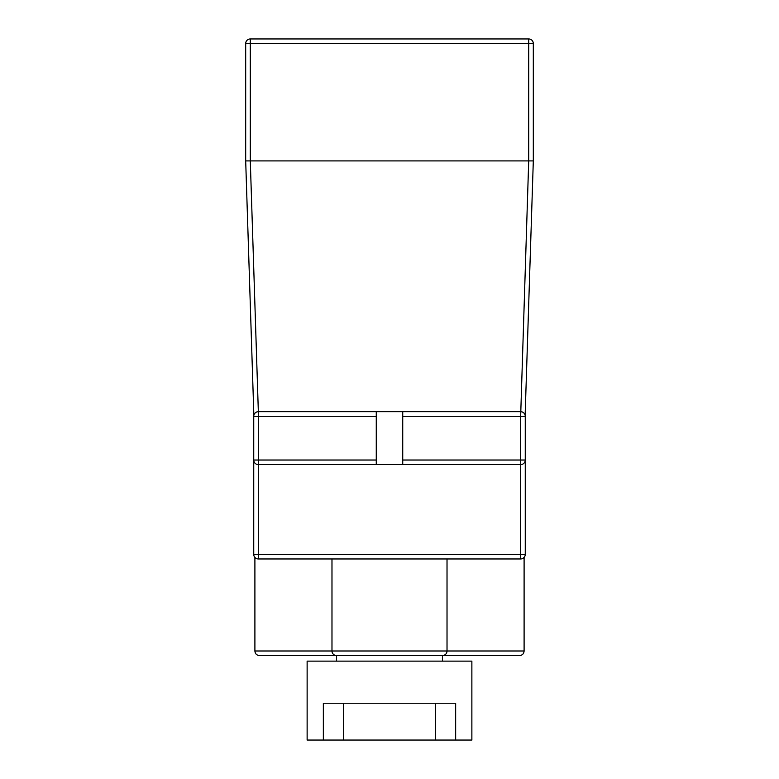 <?xml version="1.0" encoding="UTF-8"?>
<svg xmlns="http://www.w3.org/2000/svg" width="779" height="779" viewBox="0 0 779 779"><rect width="100%" height="100%" fill="white"/><g stroke="black" fill="none" stroke-linecap="round" stroke-linejoin="round"><path stroke-width="1.17" d="M435.393 740.05L343.607 740.05L343.607 703.233L455.657 703.233L455.657 740.05L435.393 740.05L435.393 703.233M343.607 703.233L323.343 703.233L323.343 740.05L343.607 740.05M323.343 740.05L307.13 740.05L307.13 661.128L471.87 661.128L471.87 740.05L455.657 740.05M525.26 416.307L520.654 416.307L520.654 460.029L525.26 460.029L525.26 416.307A4.606 4.606 0 0 0 520.654 411.702L402.733 411.702L402.733 464.625L520.654 464.625A4.606 4.606 0 0 0 525.26 460.029L525.26 554.366L258.346 554.366L258.346 416.307L376.267 416.307L376.267 411.702L258.346 411.702L258.346 416.307L253.74 416.307L253.74 460.029L376.267 460.029L376.267 416.307M402.733 416.307L520.654 416.307L528.707 160.902L250.293 160.902L250.293 38.95A4.606 4.606 0 0 0 245.687 43.556L528.707 43.556L528.707 160.902L533.313 160.902L525.134 415.265M245.687 43.556L245.687 160.902L250.293 160.902L258.346 411.702A4.606 4.606 0 0 0 253.74 416.307M376.267 411.702L402.733 411.702M253.74 554.366A4.606 4.606 0 0 0 258.346 558.962L258.346 554.366L253.74 554.366L253.74 460.029A4.606 4.606 0 0 0 258.346 464.625L376.267 464.625L376.267 460.029M402.733 460.029L520.654 460.029L520.654 558.962A4.606 4.606 0 0 0 525.26 554.366M532.456 160.912L533.313 160.902L533.313 43.556L528.707 43.556L528.707 38.95L250.293 38.95M533.313 43.556A4.606 4.606 0 0 0 528.707 38.95A4.606 4.606 0 0 1 533.313 43.556M246.544 160.912L245.687 160.902L253.857 415.285M530.353 160.902L530.84 160.912M531.658 160.912L532.291 160.912M248.647 160.902L248.16 160.912M247.342 160.912L246.709 160.912M258.346 558.962C253.73 557.258 253.73 557.258 258.346 558.962C253.73 557.258 253.73 557.258 258.346 558.962L520.654 558.962M336.577 661.128L336.577 655.606A4.606 4.606 90 0 1 331.981 651.001C332.224 653.776 333.753 655.305 336.577 655.606L336.577 655.606A4.606 4.606 90 0 1 331.981 651.001L254.899 651.001C255.142 653.776 256.671 655.305 259.495 655.606L519.505 655.606L442.423 655.606L442.423 661.128M524.101 557.404L522.826 558.416L524.101 557.404L524.101 651.001L447.019 651.001A4.606 4.606 -90 0 1 442.423 655.606A4.606 4.606 -90 0 0 447.019 651.001L331.981 651.001L331.981 558.962L331.981 651.001M402.733 464.625L376.267 464.625M447.019 651.001L447.019 558.962L447.019 651.001C446.776 653.776 445.247 655.305 442.423 655.606M524.101 651.001C523.858 653.776 522.329 655.305 519.505 655.606M254.899 557.404L254.899 651.001"/></g></svg>
